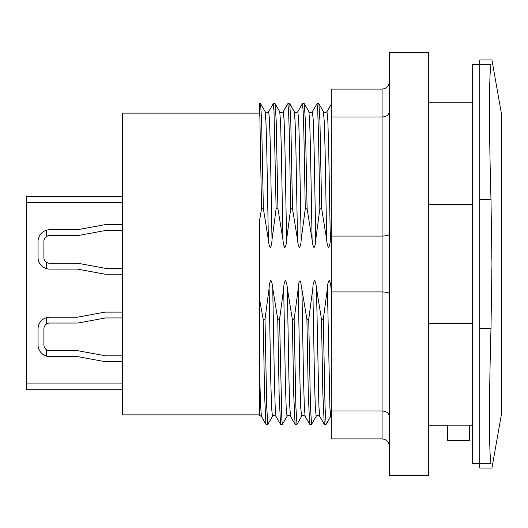 <?xml version="1.0" encoding="UTF-8"?>
<svg xmlns="http://www.w3.org/2000/svg" width="528" height="528" viewBox="0 0 528 528"><rect width="100%" height="100%" fill="white"/><g stroke="black" fill="none" stroke-linecap="round" stroke-linejoin="round"><path stroke-width="0.79" d="M331.782 294.393L331.056 288.235C330.759 284.585 330.152 281.978 329.234 280.414C328.165 281.675 327.558 284.275 327.419 288.229L323.301 319.282L325.037 406.91L326.132 424.314M323.459 111.652L324.271 122.1L325.076 149.371L326.68 239.765L321.671 208.725L319.935 121.024L318.899 103.752L323.459 111.652C324.278 112.966 325.446 112.966 326.984 111.632L327.815 120.008L328.647 146.711L330.317 239.765L331.782 225.509M326.971 111.652L331.538 103.752L331.782 104.207M428.716 204.6L472.448 204.6M472.448 323.4L428.716 323.4M447.665 425.146L469.531 425.146L469.531 440.378L447.665 440.378L447.665 425.146M323.301 319.301L321.486 319.301M316.477 288.235L318.886 405.907L319.684 416.348L324.251 424.248L322.865 394.172L321.486 319.328L316.477 288.235C316.18 284.585 315.579 281.978 314.662 280.414C313.586 281.675 312.979 284.282 312.84 288.235L308.728 319.328L310.464 406.949L311.553 424.301M308.728 319.301L306.907 319.301L300.531 281.054C299.257 280.533 298.505 282.929 298.267 288.235L294.149 319.328L295.885 406.956L296.98 424.307M294.149 319.301L292.334 319.301L287.324 288.235C287.027 284.585 286.42 281.978 285.509 280.414C284.434 281.675 283.826 284.282 283.688 288.235L279.576 319.308L277.754 319.301L272.745 288.235C272.455 284.585 271.847 281.978 270.93 280.414C269.854 281.675 269.247 284.282 269.115 288.235L264.997 319.328L266.732 406.956L267.821 424.307M264.997 319.301L263.182 319.301L259.624 299.66L259.624 220.216L261.545 208.699L263.366 208.699M272.006 239.765L270.336 146.533L269.504 119.83L268.666 111.639C267.135 112.972 265.967 112.972 265.155 111.646L260.601 103.732L261.624 121.084L263.366 208.712L268.369 239.765C268.66 243.487 269.287 246.101 270.25 247.612C271.28 246.226 271.861 243.613 272.006 239.771L276.124 208.692L277.939 208.699M279.708 111.613L275.167 103.752L276.203 121.024L277.939 208.718L282.949 239.765C283.232 243.481 283.859 246.101 284.823 247.612C285.853 246.226 286.44 243.613 286.585 239.765L290.697 208.732L289.285 132.462L288.578 111.065L287.872 103.699M290.697 208.699L292.519 208.699M294.287 111.613L289.74 103.752L290.783 121.024L292.519 208.718L297.521 239.765C297.812 243.481 298.439 246.101 299.402 247.612C300.432 246.226 301.019 243.613 301.158 239.765L305.276 208.732L303.864 132.462L303.158 111.065L302.445 103.699M305.276 208.699L307.091 208.699M308.847 111.586L304.319 103.752L305.356 121.024L307.091 208.718L312.101 239.765C312.391 243.481 313.012 246.101 313.982 247.612C315.005 246.226 315.592 243.613 315.737 239.765L319.849 208.718L318.437 132.521L317.731 111.032L317.024 103.679L312.404 111.632L313.236 119.981L314.074 146.731L315.737 239.765M319.849 208.699L321.671 208.699M326.68 239.771C326.964 243.487 327.591 246.101 328.555 247.612C329.584 246.226 330.172 243.613 330.317 239.771M259.624 371.956L259.624 299.66L259.624 414.869L122.608 414.869L122.608 113.131L259.624 113.131L259.624 103.66L261.545 208.699M263.182 319.315L264.561 394.165L265.94 424.268L261.38 416.368L260.502 404.059L259.624 371.963L259.624 415.206L259.624 371.989M306.907 319.308L308.293 394.429L309.679 424.268L305.118 416.368C303.62 415.094 302.445 415.094 301.607 416.368M268.666 111.639L273.293 103.693L273.999 111.032L276.124 208.692M277.754 319.308L279.14 394.429L280.526 424.268L275.966 416.368C274.461 415.094 273.293 415.094 272.455 416.368L267.881 424.261M283.688 288.235L285.351 381.216L286.189 408.045L287.021 416.354L282.401 424.321L281.853 419.912L279.576 319.308M259.624 113.131L259.624 115.81M301.904 288.235L303.508 378.807L304.313 406.078L305.118 416.368M272.745 288.235L274.355 378.807L275.161 406.078L275.966 416.368M259.624 414.869L259.624 415.391M292.334 319.308L293.72 394.429L295.106 424.268L290.539 416.368C289.027 415.081 287.859 415.081 287.021 416.354M122.608 389.723L26.4 389.723L122.608 389.723L122.608 196.581L26.4 196.581L26.4 202.415L122.608 202.415M122.608 230.472L105.646 230.472L77.953 235.574L49.724 235.574A5.828 5.828 0 0 0 43.89 241.408L43.89 257.44A5.828 5.828 0 0 0 49.724 263.274L77.953 263.274L105.646 268.376L122.608 268.376M122.608 274.204L105.112 274.204L77.418 269.102L49.724 269.102A11.662 11.662 0 0 1 38.062 257.44L38.062 241.408A11.662 11.662 0 0 1 49.724 229.746L77.418 229.746L105.112 224.644L122.608 224.644M122.608 317.935L105.646 317.935L77.953 323.037L49.724 323.037A5.828 5.828 0 0 0 43.89 328.865L43.89 344.903A5.828 5.828 0 0 0 49.724 350.731L77.953 350.731L105.646 355.832L122.608 355.832M26.4 389.723L26.4 202.415M122.608 361.667L105.112 361.667L77.418 356.565L49.724 356.565A11.662 11.662 0 0 1 38.062 344.903L38.062 328.865A11.662 11.662 0 0 1 49.724 317.203L77.418 317.203L105.112 312.101L122.608 312.101M479.734 463.703L472.448 463.703L472.448 64.297L479.734 64.297M479.734 64.68L479.734 59.928L491.944 59.928L501.554 114.444L501.554 413.556L491.944 468.072L479.734 468.072L479.734 64.68L490.994 64.68C492.254 58.331 492.254 58.331 490.994 64.68C492.254 58.331 492.254 58.331 490.994 64.68C489.001 74.527 489.001 130.555 490.994 199.703L491.944 264L490.994 328.297C489.001 397.445 489.001 453.473 490.994 463.32C492.254 469.669 492.254 469.669 490.994 463.32C492.254 469.669 492.254 469.669 490.994 463.32L479.734 463.32M46.312 356.05L46.312 349.628M46.312 324.139L46.312 317.717M46.312 268.594L46.312 262.172M46.312 236.676L46.312 230.254M389.36 81.794C388.918 86.209 386.489 88.638 382.074 89.08L331.782 89.08L331.782 438.92L382.074 438.92C386.489 439.362 388.918 441.791 389.36 446.206M389.36 293.885C388.918 292.703 386.489 292.05 382.074 291.931L331.782 291.931M389.36 416.321C388.918 413.087 386.489 411.312 382.074 410.989L331.782 410.989M389.36 234.115C388.918 235.297 386.489 235.95 382.074 236.069L331.782 236.069M389.36 111.679C388.918 114.913 386.489 116.688 382.074 117.011L331.782 117.011M389.36 52.635L389.36 475.365L428.716 475.365L428.716 52.635L389.36 52.635M331.056 288.235L331.782 333.432M282.949 239.765L281.338 149.153L280.533 121.909L279.734 111.646C280.54 112.972 281.708 112.972 283.246 111.646L284.077 119.863L284.915 146.52L286.585 239.765M297.521 239.765L295.918 149.153L295.112 121.909L294.307 111.646C295.119 112.972 296.287 112.972 297.818 111.646L298.657 119.863L299.488 146.52L301.158 239.765M312.398 111.632C310.867 112.966 309.692 112.966 308.887 111.632L309.692 121.915L310.49 149.173L312.101 239.765M327.419 288.235L329.914 407.986L330.746 416.354L331.782 415.49M312.84 288.235L314.51 381.196L315.341 408.032L316.173 416.354L311.606 424.248M265.162 111.665L265.967 122.093L266.765 149.332L268.369 239.765M269.115 288.235L270.778 381.289L271.61 408.025L272.441 416.381M298.267 288.235L299.93 381.289L300.762 408.025L301.594 416.381M287.324 288.235L288.928 378.569L289.727 405.926L290.532 416.354M26.4 383.896L122.608 383.896M479.734 328.297L490.994 328.297M479.734 199.703L490.994 199.703M382.074 89.08L382.074 438.92M428.716 102.201L472.448 102.201M428.716 425.799L447.665 425.799M469.531 425.799L472.448 425.799M287.872 103.66L289.687 103.66M302.445 103.66L304.267 103.66M317.024 103.66L318.839 103.66M324.311 424.34L326.132 424.34M259.624 103.66L260.535 103.66M266.006 424.34L267.821 424.34M309.738 424.34L311.553 424.34M273.293 103.66L275.114 103.66M280.586 424.34L282.401 424.34M283.246 111.652L287.806 103.752M297.818 111.652L302.386 103.752M259.624 415.45L261.353 416.401M319.684 416.354C318.179 415.081 317.011 415.081 316.173 416.354M326.185 424.261L330.752 416.354M301.6 416.354L297.033 424.261M295.159 424.34L296.98 424.34M501.554 413.556L501.6 114.952L501.6 413.048"/></g></svg>
